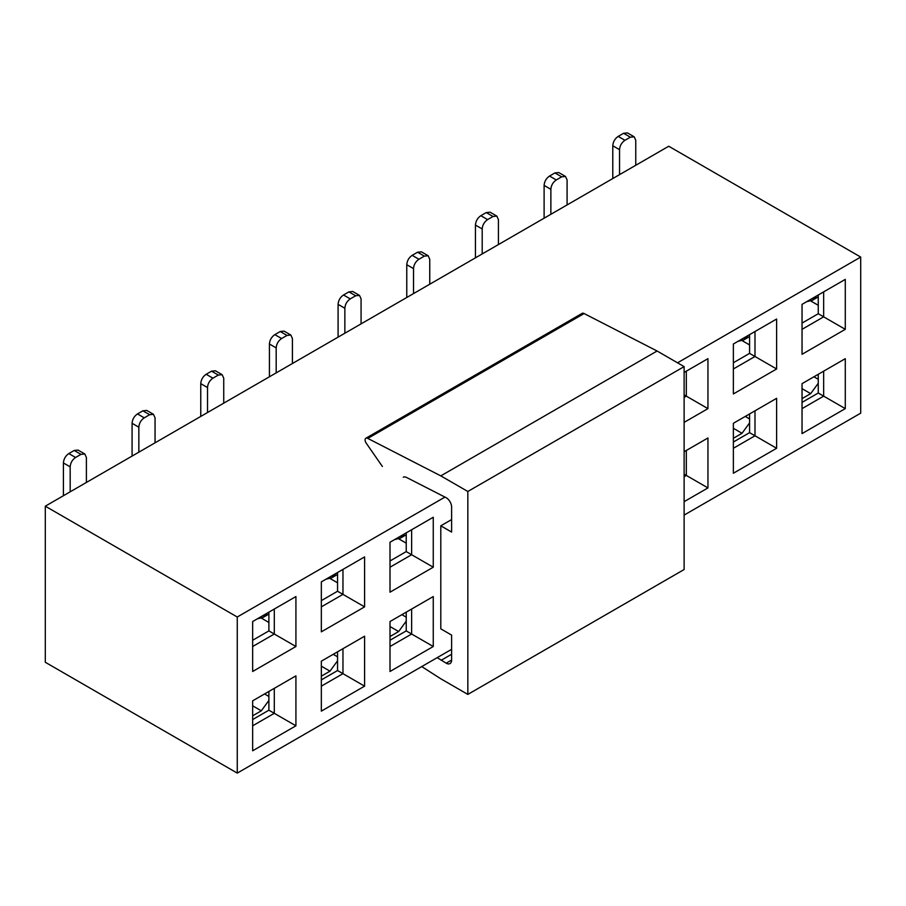 <?xml version="1.0" encoding="UTF-8"?>
<svg xmlns="http://www.w3.org/2000/svg" width="906" height="906" viewBox="0 0 906 906"><rect width="100%" height="100%" fill="white"/><g stroke="black" fill="none" stroke-linecap="round" stroke-linejoin="round"><path stroke-width="1.36" d="M365.899 438.221L582.184 313.351A3.828 2.208 60 0 1 584.087 313.544L657.088 351.007L684.121 366.613L684.121 569.534L467.836 694.404L467.836 491.482L440.803 475.877L367.802 438.413A3.828 2.208 -120 0 0 365.899 438.221A3.828 2.208 -120 0 0 366.183 443.102L382.4 466.511M403.249 477.213A7.644 4.417 60 0 1 406.692 477.519L446.205 497.734A7.644 4.417 60 0 1 451.618 507.1L451.618 532.071L440.803 525.82L440.803 628.843L451.618 635.095L451.618 660.066A7.644 4.417 60 0 1 450.033 663.566A7.644 4.417 60 0 1 446.205 663.181L437.179 657.665M421.754 666.578L440.803 678.798L467.836 694.404M451.618 519.58L440.803 525.82M451.618 654.257L441.177 660.281M684.121 366.613L467.836 491.482M657.088 351.007L440.803 475.877M584.087 313.544L367.802 438.413M749.579 344.937L742.161 340.656M818.254 305.299L810.836 301.007M802.037 323.091L818.254 313.725L818.254 294.994M733.362 362.74L749.579 353.374L749.579 334.642M677.541 362.808L860.7 257.066L668.741 146.24L45.3 506.182L45.3 662.275L237.259 773.101L237.259 617.009L45.3 506.182M445.027 497.043L237.259 617.009M860.7 257.066L860.7 413.159L684.121 515.095M451.618 649.33L237.259 773.101M252.661 671.482L252.661 621.527L295.922 596.556L295.922 646.51L252.661 671.482M252.661 750.78L252.661 700.825L295.922 675.853L295.922 725.797L252.661 750.78M321.336 631.833L321.336 581.89L364.597 556.907L364.597 606.861L321.336 631.833M321.336 711.131L321.336 661.176L364.597 636.205L364.597 686.159L321.336 711.131M390.01 592.184L390.01 542.241L433.261 517.258L433.261 567.213L390.01 592.184M390.01 671.482L390.01 621.527L433.261 596.556L433.261 646.51L390.01 671.482M684.121 372.434L707.948 358.674L707.948 408.629L684.121 422.377M684.121 451.72L707.948 437.972L707.948 487.915L684.121 501.675M733.362 393.951L733.362 344.008L776.623 319.025L776.623 368.98L733.362 393.951M733.362 473.249L733.362 423.295L776.623 398.323L776.623 448.277L733.362 473.249M802.037 354.303L802.037 304.359L845.287 279.388L845.287 329.331L802.037 354.303M802.037 433.6L802.037 383.657L845.287 358.674L845.287 408.629L802.037 433.6M733.362 442.026L749.579 432.66L749.579 413.929M802.037 402.389L818.254 393.023L818.254 374.291M845.287 279.388L823.656 291.868L823.656 316.84L802.037 329.331M818.254 313.725L845.287 329.331M776.623 319.025L754.992 331.517L754.992 356.488L733.362 368.98M749.579 353.374L776.623 368.98M707.948 358.674L686.318 371.166L686.318 396.137L684.121 397.406M684.121 394.869L707.948 408.629M684.121 474.166L686.318 475.435L686.318 450.463L707.948 437.972M684.121 476.703L686.318 475.435L707.948 487.915M749.579 432.66L754.992 435.786L754.992 410.814L776.623 398.323M733.362 448.277L754.992 435.786L776.623 448.277M818.254 393.023L823.656 396.137L823.656 371.166L845.287 358.674M802.037 408.629L823.656 396.137L845.287 408.629M337.553 582.818L330.135 578.538M406.228 543.17L398.81 538.889M268.889 622.467L261.472 618.186M390.01 560.973L406.228 551.607L406.228 532.875M321.336 600.621L337.553 591.256L337.553 572.524M252.661 640.259L268.889 630.893L268.889 612.162M252.661 719.557L268.889 710.191L268.889 691.459M321.336 679.908L337.553 670.542L337.553 651.81M390.01 640.259L406.228 630.893L406.228 612.173M433.261 517.258L411.63 529.75L411.63 554.721L390.01 567.213M406.228 551.607L433.261 567.213M364.597 556.907L342.966 569.398L342.966 594.37L321.336 606.861M337.553 591.256L364.597 606.861M295.922 596.556L274.291 609.047L274.291 634.019L252.661 646.51M268.889 630.893L295.922 646.51M406.228 630.893L411.63 634.019L411.63 609.047L433.261 596.556M390.01 646.51L411.63 634.019L433.261 646.51M337.553 670.542L342.966 673.668L342.966 648.696L364.597 636.205M321.336 686.159L342.966 673.668L364.597 686.159M268.889 710.191L274.291 713.316L274.291 688.345L295.922 675.853M252.661 725.797L274.291 713.316L295.922 725.797M70.17 491.822L70.17 466.85L63.409 462.943L63.409 495.718M63.409 462.943C63.737 458.968 65.538 455.843 68.822 453.578L74.224 450.452L80.985 454.359L84.813 453.985L86.398 457.485L86.398 482.456M138.845 452.173L138.845 427.202L132.083 423.295L132.083 456.08M132.083 423.295C132.401 419.319 134.213 416.194 137.497 413.929L142.899 410.814L149.66 414.71L153.476 414.336L155.062 417.836L155.062 442.808M207.519 412.524L207.519 387.553L200.758 383.646L200.758 416.432M200.758 383.646C201.075 379.671 202.876 376.556 206.16 374.28L211.574 371.166L218.335 375.061L222.151 374.688L223.737 378.187L223.737 403.159M276.183 372.876L276.183 347.904L269.422 344.008L269.422 376.783M269.422 344.008C269.75 340.022 271.551 336.907 274.835 334.642L280.237 331.517L286.998 335.424L290.826 335.039L292.411 338.538L292.411 363.51M344.858 333.238L344.858 308.255L338.097 304.359L338.097 337.134M338.097 304.359C338.414 300.384 340.226 297.259 343.51 294.994L348.912 291.868L355.673 295.775L359.489 295.39L361.075 298.889L361.075 323.872M413.532 293.589L413.532 268.606L406.771 264.711L406.771 297.485M406.771 264.711C407.088 260.735 408.889 257.61 412.173 255.345L417.587 252.219L424.336 256.126L428.164 255.741L429.75 259.252L429.75 284.224M482.196 253.94L482.196 228.969L475.435 225.062L475.435 257.848M475.435 225.062C475.763 221.087 477.564 217.961 480.848 215.696L486.25 212.57L493.011 216.477L496.839 216.104L498.425 219.603L498.425 244.575M550.871 214.292L550.871 189.32L544.11 185.413L544.11 218.199M544.11 185.413C544.427 181.438 546.239 178.312 549.523 176.047L554.925 172.933L561.686 176.829L565.503 176.455L567.088 179.954L567.088 204.926M619.545 174.643L619.545 149.671L612.784 145.764L612.784 178.55M612.784 145.764C613.102 141.789 614.902 138.675 618.186 136.398L623.6 133.284L630.35 137.18L634.177 136.806L635.763 140.305L635.763 165.277M818.254 383.272L810.689 393.646L802.037 398.64M749.579 422.921L742.014 433.295L733.362 438.289M406.228 621.154L398.663 631.527L390.01 636.522M337.553 660.791L329.988 671.165L321.336 676.159M268.889 700.44L261.313 710.814L252.661 715.808M74.224 450.452L78.052 450.078L84.813 453.985M80.985 454.359L75.583 457.485C72.299 459.75 70.498 462.864 70.17 466.85M257.293 618.855L263.091 617.428L267.236 613.124M142.899 410.814L146.727 410.429L153.476 414.336M149.66 414.71L144.247 417.836C140.962 420.101 139.162 423.227 138.845 427.202M325.967 579.217L331.766 577.779L335.9 573.475M211.574 371.166L215.39 370.781L222.151 374.688M218.335 375.061L212.921 378.187C209.637 380.452 207.836 383.578 207.519 387.553M394.631 539.568L400.429 538.13L404.574 533.827M280.237 331.517L284.065 331.132L290.826 335.039M286.998 335.424L281.596 338.538C278.312 340.803 276.511 343.929 276.183 347.904M348.912 291.868L352.74 291.494L359.489 295.39M355.673 295.775L350.26 298.889C346.975 301.154 345.175 304.28 344.858 308.255M417.587 252.219L421.403 251.845L428.164 255.741M424.336 256.126L418.934 259.252C415.65 261.517 413.849 264.631 413.532 268.606M486.25 212.57L490.078 212.197L496.839 216.104M493.011 216.477L487.609 219.603C484.325 221.868 482.524 224.982 482.196 228.969M554.925 172.933L558.753 172.548L565.503 176.455M561.686 176.829L556.273 179.954C552.988 182.219 551.188 185.345 550.871 189.32M737.994 341.335L743.792 339.897L747.926 335.594M623.6 133.284L627.416 132.899L634.177 136.806M630.35 137.18L624.947 140.305C621.663 142.57 619.863 145.696 619.545 149.671M806.657 301.687L812.456 300.248L816.6 295.945M451.618 660.066L446.205 663.181M75.583 457.485L68.822 453.578M144.247 417.836L137.497 413.929M212.921 378.187L206.16 374.28M281.596 338.538L274.835 334.642M350.26 298.889L343.51 294.994M418.934 259.252L412.173 255.345M487.609 219.603L480.848 215.696M556.273 179.954L549.523 176.047M624.947 140.305L618.186 136.398M818.254 379.286L813.928 376.783M810.689 393.646L802.037 388.651M749.579 418.923L745.253 416.432M742.014 433.295L733.362 428.289M406.228 617.167L401.902 614.664M398.663 631.527L390.01 626.533M337.553 656.805L333.227 654.313M329.988 671.165L321.336 666.17M268.889 696.454L264.563 693.962M261.313 710.814L252.661 705.819M268.889 614.087L263.091 617.428M337.553 574.438L331.766 577.779M406.228 534.789L400.429 538.13M749.579 336.556L743.792 339.897M818.254 296.908L812.456 300.248"/></g></svg>
